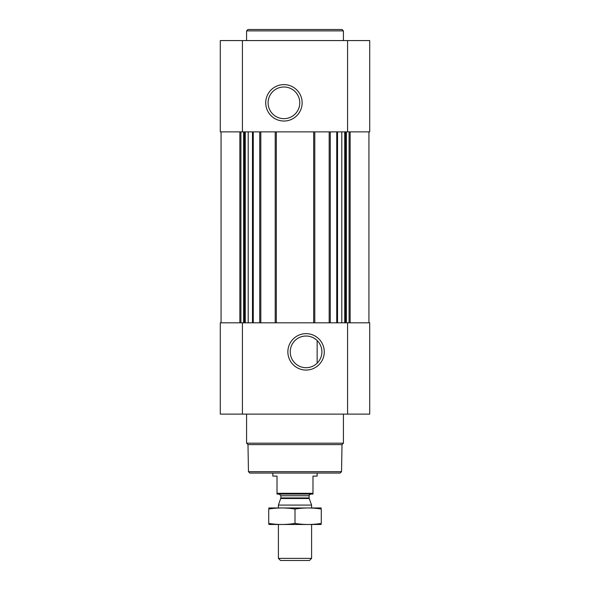 <?xml version="1.0" encoding="UTF-8"?>
<svg xmlns="http://www.w3.org/2000/svg" width="590" height="590" viewBox="0 0 590 590"><rect width="100%" height="100%" fill="white"/><g stroke="black" fill="none" stroke-linecap="round" stroke-linejoin="round"><path stroke-width="0.89" d="M313.969 338.136L316.306 339.781M306.07 336.027A15.834 15.834 0 0 1 319.78 359.782A15.834 15.834 0 0 1 292.352 359.782A15.834 15.834 0 0 1 306.07 336.027M317.14 363.189L317.14 340.541L317.14 363.189M220.291 414.121L220.291 322.811L369.709 322.811L369.709 414.121L220.291 414.121M306.07 333.66A18.201 18.201 0 0 1 321.83 360.962A18.201 18.201 0 0 1 290.302 360.962A18.201 18.201 0 0 1 306.07 333.66M329.176 131.88L329.176 322.811M314.787 131.88L314.787 322.811M275.213 131.88L275.213 322.811M260.824 131.88L260.824 322.811M369.709 131.88L220.291 131.88L220.291 40.57L369.709 40.57L369.709 131.88M283.93 84.621A18.201 18.201 0 0 1 299.698 111.93A18.201 18.201 0 0 1 268.17 111.93A18.201 18.201 0 0 1 283.93 84.621M341.544 471.675L248.456 471.675L249.843 473.062L340.157 473.062L341.544 471.675L342.016 444.587L343.424 443.178L343.424 414.121M248.456 471.675L247.984 444.587L342.016 444.587M247.984 444.587L246.576 443.178L343.424 443.178M246.576 443.178L246.576 414.121M246.576 40.57L246.576 30.887L343.424 30.887L343.424 40.57M246.576 30.887L247.962 29.5L342.038 29.5L343.424 30.887M283.93 86.996A15.834 15.834 0 0 1 297.648 110.743A15.834 15.834 0 0 1 270.22 110.743A15.834 15.834 0 0 1 283.93 86.996M312.988 493.306L277.012 493.306L277.012 494.088L312.988 494.088L312.988 476.108L317.14 476.108L317.14 473.062M277.012 493.306L277.012 476.108L272.86 476.108L272.86 473.062M311.601 558.376L278.399 558.376L280.523 560.5L309.477 560.5L311.601 558.376L311.601 524.525M278.399 507.924L278.399 505.084L311.601 505.084L311.601 507.924M278.399 558.376L278.399 524.525M279.225 494.088L280.892 495.748L280.892 497.945L278.399 505.084M268.716 524.488L321.285 524.488M321.285 523.404C321.285 524.835 321.285 524.835 321.285 523.404C312.523 524.835 303.762 524.835 295 523.404C286.239 524.835 277.477 524.835 268.716 523.404C268.716 524.835 268.716 524.835 268.716 523.404L268.716 509.052C268.716 507.621 268.716 507.621 268.716 509.052C277.477 507.621 286.239 507.621 295 509.052C303.762 507.621 312.523 507.621 321.285 509.052C321.285 507.621 321.285 507.621 321.285 509.052L321.285 523.404M295 523.404L295 509.052M268.716 507.961L321.285 507.961M221.066 131.88L221.066 322.811L221.058 131.88M239.857 131.88L239.857 322.811M350.143 131.88L350.143 322.811M368.934 131.88L368.934 322.811L368.942 131.88M253.257 131.88L253.257 322.811M259.718 131.88L259.718 322.811M276.319 131.88L276.319 322.811M313.681 131.88L313.681 322.811M330.282 131.88L330.282 322.811M336.743 131.88L336.743 322.811M347.576 414.121L347.576 322.811M242.424 414.121L242.424 322.811M349.088 131.88L349.088 322.811M346.419 131.88L346.419 322.811M345.46 131.88L345.46 322.811M344.73 131.88L344.73 322.811M341.794 131.88L341.794 322.811M337.524 131.88L337.524 322.811M240.912 131.88L240.912 322.811M243.582 131.88L243.582 322.811M244.54 131.88L244.54 322.811M245.27 131.88L245.27 322.811M248.206 131.88L248.206 322.811M252.476 131.88L252.476 322.811M347.576 131.88L347.576 40.57M242.424 131.88L242.424 40.57M280.788 498.513L309.212 498.513L311.601 505.084M280.892 497.945L309.108 497.945L309.212 498.513M280.892 495.748L309.108 495.748C308.629 495.534 309.19 494.981 310.775 494.088M309.108 497.945L309.108 495.748"/></g></svg>
